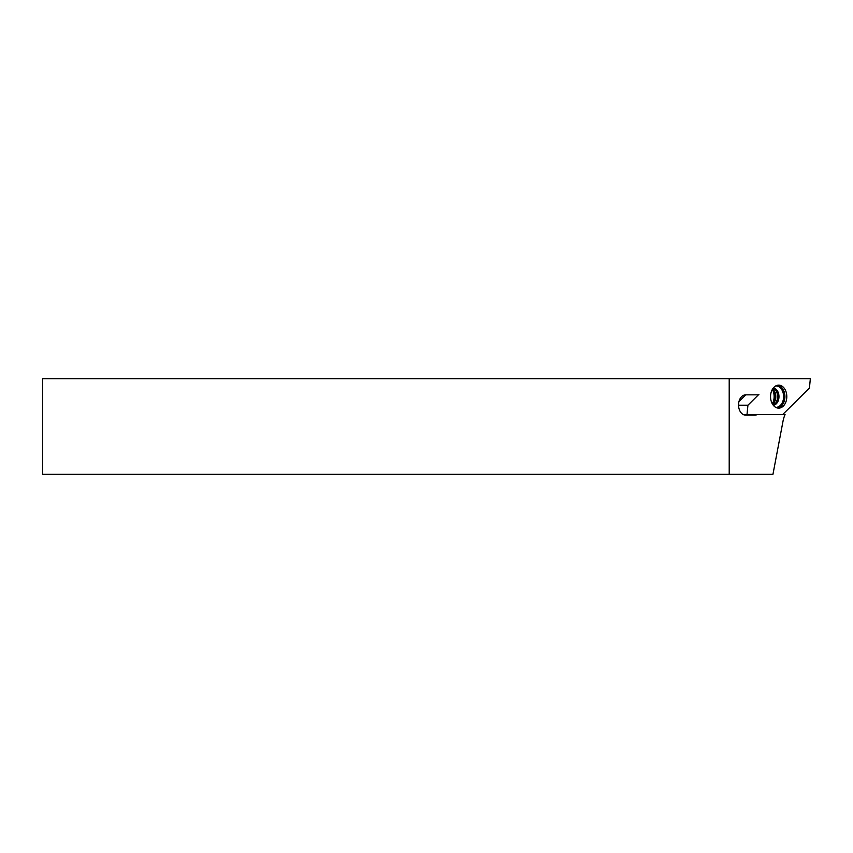 <?xml version="1.0" encoding="UTF-8"?>
<svg xmlns="http://www.w3.org/2000/svg" width="853" height="853" viewBox="0 0 853 853"><rect width="100%" height="100%" fill="white"/><g stroke="black" fill="none" stroke-linecap="round" stroke-linejoin="round"><path stroke-width="1.28" d="M738.559 405.207L747.932 405.207L747.004 414.558L782.67 414.558L809.422 388.062L810.35 378.721L729.208 378.721L729.208 474.279L772.957 474.279L783.011 421.233A24.492 17.316 -90 0 1 785.069 414.558L757.133 414.558A9.255 6.547 90 0 1 754.82 415.155L745.735 415.155A10.151 7.176 90 0 1 738.549 404.994A10.151 7.176 90 0 1 745.735 394.843L738.986 401.518M747.932 405.207L758.935 394.31A2.985 2.111 -90 0 1 757.731 394.843L745.735 394.843M729.208 378.721L42.65 378.721L42.65 474.279L729.208 474.279M743.901 414.814A9.255 6.547 90 0 0 744.466 414.558M772.338 403.842A11.494 8.125 90 0 0 772.338 389.426M773.117 405.026A8.658 6.12 90 0 0 777.701 396.634A8.658 6.12 90 0 0 773.117 388.254M778.672 385.14A11.494 8.125 90 0 0 778.107 385.172A11.494 8.125 90 0 0 770.547 396.634A11.494 8.125 90 0 0 778.107 408.107A11.494 8.125 90 0 0 786.797 397.04A11.494 8.125 90 0 0 778.672 385.14M743.304 414.558L747.004 414.558M772.925 404.77A11.366 8.04 90 0 0 772.925 388.499M772.989 404.844L775.356 400.27A10.886 7.698 90 0 0 775.356 393.009L772.989 388.424M775.825 402.883A9.255 6.547 90 0 0 775.825 390.386M773.308 405.271A8.658 6.12 90 0 0 778.97 396.634A8.658 6.12 90 0 0 773.308 387.998M775.697 407.339A10.716 7.57 90 0 0 783.608 396.869A10.716 7.57 90 0 0 776.038 385.929A10.716 7.57 90 0 0 775.697 385.94M777.222 407.947A11.324 8.008 90 0 0 784.909 396.634A11.324 8.008 90 0 0 777.222 385.321"/></g></svg>
